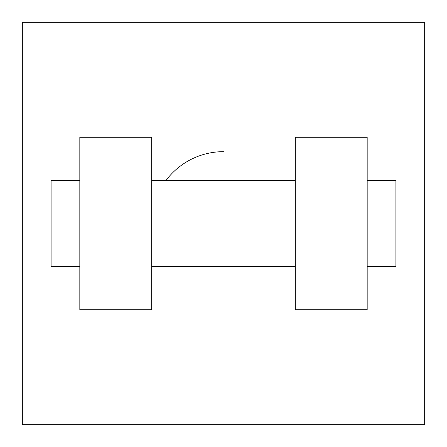 <?xml version="1.0" encoding="UTF-8"?>
<svg xmlns="http://www.w3.org/2000/svg" width="447" height="447" viewBox="0 0 447 447"><rect width="100%" height="100%" fill="white"/><g stroke="black" fill="none" stroke-linecap="round" stroke-linejoin="round"><path stroke-width="0.67" d="M223.5 151.662A71.838 71.838 0 0 0 166.027 180.398M424.65 22.35L424.65 424.65L22.35 424.65L22.35 22.35L424.65 22.35M295.338 137.29L295.338 309.71L367.177 309.71L367.177 137.29L295.338 137.29M151.662 309.71L151.662 137.29L79.823 137.29L79.823 309.71L151.662 309.71M367.177 266.602L395.913 266.602L395.913 180.398L367.177 180.398M79.823 180.398L51.087 180.398L51.087 266.602L79.823 266.602M295.338 180.398L151.662 180.398M295.338 266.602L151.662 266.602"/></g></svg>
